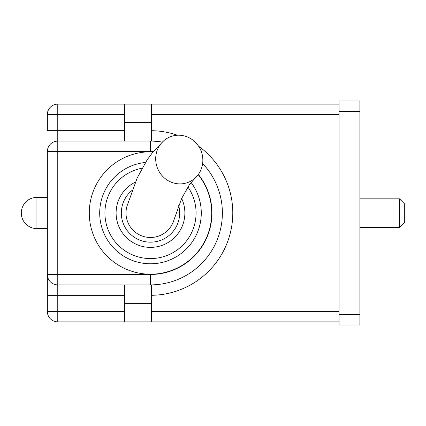 <?xml version="1.0" encoding="UTF-8"?>
<svg xmlns="http://www.w3.org/2000/svg" width="426" height="426" viewBox="0 0 426 426"><rect width="100%" height="100%" fill="white"/><g stroke="black" fill="none" stroke-linecap="round" stroke-linejoin="round"><path stroke-width="0.64" d="M124.445 114.546L57.766 114.546L57.766 130.691L47.345 130.691L47.345 114.546A10.421 10.421 0 0 1 57.766 104.125L339.064 104.125M339.064 321.875L151.534 321.875L151.534 284.887L150.49 284.887A71.888 71.888 0 0 0 202.643 163.525A71.888 71.888 0 0 1 150.49 284.887L57.766 284.887A10.421 10.421 0 0 1 47.345 274.466L47.345 151.534A10.421 10.421 0 0 1 57.766 141.112L150.49 141.112A71.888 71.888 0 0 1 162.258 142.082A71.888 71.888 0 0 0 150.49 141.112L151.534 141.112L151.534 104.125M151.534 321.875L57.766 321.875L57.766 311.454L124.445 311.454M153.232 151.592A61.466 61.466 0 0 0 150.49 151.534L57.766 151.534L57.766 274.466L47.345 274.466L47.345 311.454A10.421 10.421 0 0 0 57.766 321.875A10.421 10.421 0 0 1 47.345 311.454L57.766 311.454L57.766 274.466L150.49 274.466A61.466 61.466 0 0 0 198.356 174.436M47.345 274.466L47.345 295.309L124.445 295.309M339.064 325.001L339.064 314.58L359.901 314.58L359.901 325.001L339.064 325.001M339.064 111.42L339.064 100.999L359.901 100.999L359.901 111.42L339.064 111.42L339.064 314.58M359.901 111.42L359.901 314.58M126.948 206.269A24.484 24.484 0 0 0 150.49 237.484A24.484 24.484 0 0 0 174.032 219.725L181.732 198.308L189.416 184.682L195.087 178.095A24.484 23.435 -111.6 0 1 178.585 183.856A24.484 23.435 -111.6 0 1 157.066 167.056A24.484 23.435 -111.6 0 1 163.802 140.713A24.484 23.435 -111.6 0 1 188.729 137.555A24.484 23.435 -111.6 0 1 202.84 159.553A24.484 23.435 -111.6 0 1 195.087 178.095M121.319 213A29.17 29.17 0 0 0 150.49 242.17A29.17 29.17 0 0 0 178.702 205.588A29.17 29.17 0 0 1 150.49 242.17A29.17 29.17 0 0 1 132.14 190.326A29.17 29.17 0 0 0 121.319 213M150.49 263.79A50.79 50.79 0 0 1 99.7 213A50.79 50.79 0 0 1 145.479 162.455A50.79 50.79 0 0 0 99.7 213A50.79 50.79 0 0 0 195.933 235.679A50.79 50.79 0 0 0 191.077 182.466A50.79 50.79 0 0 1 150.49 263.79M124.445 321.875L124.445 284.887M124.445 141.112L124.445 104.125M399.492 198.82L404.7 204.033L404.7 222.26L399.492 227.473L399.492 198.82L359.901 198.82M151.534 130.702A82.309 82.309 0 0 1 177.461 135.239M198.607 146.225A82.309 82.309 0 0 1 151.534 295.298M151.534 311.454L339.064 311.454M339.064 114.546L151.534 114.546M198.196 174.655A61.211 61.211 0 0 1 170.815 270.734A61.211 61.211 0 0 1 89.279 213A61.211 61.211 0 0 1 153.025 151.842M57.766 141.112A10.421 10.421 0 0 0 47.345 151.534L57.766 151.534L57.766 130.691L124.445 130.691M181.652 198.479A34.384 34.384 0 0 1 150.49 247.384A34.384 34.384 0 0 1 135.383 182.115M142.119 168.195A45.582 45.582 0 0 0 150.49 258.582A45.582 45.582 0 0 0 187.877 186.929M47.345 114.546L57.766 114.546L57.766 104.125M150.49 141.112L150.49 151.534M150.49 284.887L150.49 274.466M124.445 303.642L151.534 303.642M124.445 122.358L151.534 122.358M36.929 197.371A15.629 15.629 0 0 0 21.3 213A15.629 15.629 0 0 0 36.929 228.629L36.929 197.371L47.345 197.371M126.953 206.243L137.199 177.988L147.018 160.054L153.094 151.762L163.776 140.734M399.492 227.473L359.901 227.473M36.929 228.629L47.345 228.629"/></g></svg>
